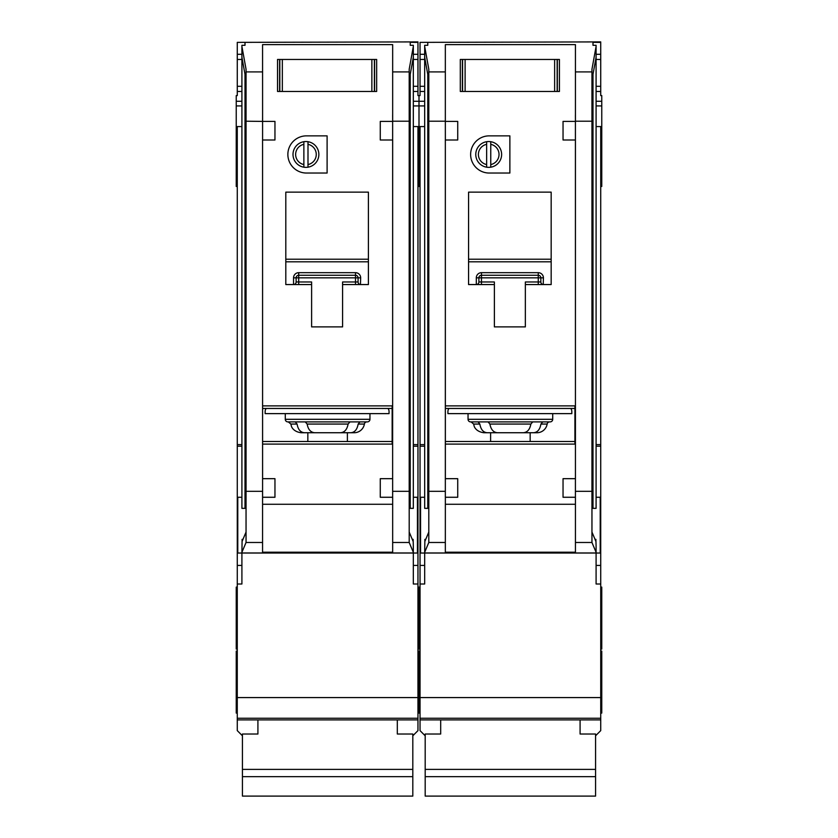<?xml version="1.0" encoding="UTF-8"?>
<svg xmlns="http://www.w3.org/2000/svg" width="838" height="838" viewBox="0 0 838 838"><rect width="100%" height="100%" fill="white"/><g stroke="black" fill="none" stroke-linecap="round" stroke-linejoin="round"><path stroke-width="1.26" d="M580.085 719.905L580.085 734.025L595.567 734.025L595.567 796.1L425.191 796.1L425.191 734.025L440.683 734.025L440.683 719.905M595.567 769.399L425.191 769.399M595.567 776.658L425.191 776.658M465.111 59.456L465.111 91.468L462.367 91.468L462.367 59.456L460.303 59.456L557.364 59.456L557.364 91.468L559.428 91.468L559.428 59.456L557.364 59.456L559.428 59.456L559.428 91.468L554.63 91.468L554.63 59.456M465.111 91.468L554.63 91.468M460.303 91.468L462.367 91.468L460.303 91.468L460.303 59.456L460.303 91.468M468.044 413.626L468.044 419.304A2.577 2.577 0 0 0 470.631 421.891L487.863 421.891M468.044 419.304L552.713 419.304A2.577 2.577 0 0 1 550.137 421.891L470.631 421.891M532.905 421.891L550.137 421.891M478.048 421.891L479.849 424.059C480.792 429.485 483.233 432.387 487.161 432.733L533.596 432.733C537.525 432.387 539.965 429.496 540.919 424.059L542.72 421.891L532.738 421.891L530.863 424.059C529.878 429.485 527.353 432.387 523.31 432.733L497.447 432.733C493.414 432.387 490.9 429.496 489.905 424.059L488.02 421.891M533.596 432.733L536.959 432.733A10.328 10.328 0 0 0 547.151 424.059A2.577 2.577 0 0 1 549.697 421.891M424.677 497.269L420.55 497.269L420.55 553.028L424.677 553.028L424.876 539.358L425.735 539.358M427.778 74.362L427.778 508.352L424.677 508.352L424.677 45.294L427.778 45.294L427.778 42.371L420.037 42.371L420.037 54.292L424.677 54.292M596.09 497.269L600.218 497.269L600.218 553.028L424.677 553.028L424.677 584.002L420.037 584.002L420.037 730.621L425.191 735.785M420.037 42.371L600.731 41.9L600.731 95.595L601.768 95.595L601.768 126.569L600.731 126.569L600.731 584.002L596.09 584.002L596.09 546.009L595.891 539.358L595.022 539.358M592.99 74.362L592.99 508.352L596.09 508.352L596.09 46.415L591.953 69.261L591.953 542.49L575.434 542.49L575.434 553.028M499.029 154.454A10.328 10.328 0 0 0 490.764 144.335L490.764 141.706A12.905 12.905 0 0 1 490.764 167.191L490.764 164.562A10.328 10.328 0 0 0 499.029 154.454M470.631 154.454A18.583 18.583 0 0 0 489.214 173.037L509.871 173.037L509.871 135.861L489.214 135.861A18.583 18.583 0 0 0 470.631 154.454M424.677 444.601L420.037 444.601L420.037 126.569L419 126.569L419 101.283L424.677 101.283M420.037 54.292L420.037 95.595L419 95.595L419 186.455L420.037 186.455M417.963 649.052L419 649.052L419 587.103L419 649.052L420.037 649.052M417.963 713.075L419 713.075L419 651.116L419 713.075L420.037 713.075M600.731 587.103L601.768 587.103L601.768 649.052L600.731 649.052M601.768 126.569L601.768 186.455L600.731 186.455M600.731 651.116L601.768 651.116L601.768 713.075L600.731 713.075M552.713 419.304L552.713 413.626M486.637 164.562L486.637 167.191A12.905 12.905 0 0 1 486.637 141.706L486.637 144.335A10.328 10.328 0 0 0 486.637 164.562L486.637 144.335M486.637 167.191A12.905 12.905 0 0 0 490.764 167.191M490.607 441.5L490.607 432.733M530.161 432.733L530.161 441.5M525.353 284.553L551.174 284.553L551.174 192.143L468.568 192.143L468.568 284.553L494.378 284.553L494.378 326.893L525.353 326.893L525.353 281.977L538.258 281.977L538.258 277.839L481.473 277.839L481.473 281.977L494.378 281.977L494.378 284.553M445.366 444.088L574.92 444.088L574.92 405.885L445.366 405.885M428.805 542.49L428.805 491.319L445.334 491.319L445.334 497.269L445.334 139.998L445.366 478.676L457.726 478.676L457.726 497.269L445.355 497.269L445.334 542.49L428.805 542.49L424.677 552.294M445.334 504.267L575.434 504.267M575.413 497.269L563.042 497.269L563.042 478.676L575.413 478.676L575.413 497.269L575.434 491.319L591.953 491.319M563.042 139.998L563.042 121.405L575.413 121.405L575.434 478.676L575.434 139.998L563.042 139.998M591.953 121.206L575.434 121.206L575.434 44.624L445.334 44.624L445.334 121.405L457.726 121.405L457.726 139.998L445.355 139.998L445.334 121.206L428.805 121.206L428.805 69.261L424.677 46.415M575.434 552.211L445.334 552.211M575.434 542.49L575.434 497.269M445.334 553.028L445.334 542.49M424.876 539.358L424.876 541.411L428.805 532.046M595.891 539.358L595.891 541.411L591.953 532.046M596.09 552.294L591.953 542.49M592.99 45.294L592.99 42.371L592.99 45.294L596.09 45.294L596.09 46.415M490.764 141.706A12.905 12.905 0 0 0 486.637 141.706M490.764 144.335L490.764 164.562M487.161 432.733L483.809 432.733C475.198 431.58 473.91 425.557 474.161 426.092L473.617 424.059L471.071 421.891M448.948 408.462A5.164 5.164 0 0 0 447.911 411.563L447.911 413.626L571.82 413.626L571.82 411.563A5.164 5.164 0 0 0 570.793 408.462M574.92 408.462L445.366 408.462M420.037 444.601L420.037 584.002M595.567 735.785L600.731 730.621L600.731 718.239L420.037 718.239L600.731 718.239L600.731 697.583L420.037 697.583M600.731 584.002L600.731 697.583M596.09 444.601L600.731 444.601M600.731 126.569L596.09 126.569M600.731 42.371L592.99 42.371M420.037 126.569L424.677 126.569M445.334 115.256L445.334 121.206M575.402 115.256L575.434 121.206M591.953 80.071L596.09 57.235M428.805 121.206L428.805 491.319M428.805 80.071L424.677 57.235M600.731 91.468L596.09 91.468M420.037 91.468L424.677 91.468M427.778 45.294L427.778 42.371M600.731 54.292L596.09 54.292M538.488 272.675L538.258 272.675A5.164 5.164 0 0 1 543.422 277.839L540.845 277.839L540.845 281.977L538.258 281.977L538.258 284.553M478.875 282.186L478.886 281.977A2.577 2.577 0 0 1 476.309 284.553L476.309 277.839A5.164 5.164 0 0 1 481.473 272.675L481.473 275.262L538.258 275.262L538.258 277.839L540.845 277.839A2.577 2.577 0 0 0 538.258 275.262L538.258 272.675L481.242 272.675M476.518 284.543L476.309 284.553A2.577 2.577 0 0 0 478.886 281.977L478.886 277.839L481.473 277.839L481.473 275.262A2.577 2.577 0 0 0 478.886 277.839L476.309 277.839M551.174 261.812L468.568 261.812M445.366 441.5L574.92 441.5M543.422 277.839L543.213 284.543M540.856 282.186L540.845 281.977A2.577 2.577 0 0 0 543.422 284.553A2.577 2.577 0 0 1 540.845 281.977M282.343 59.456L282.343 91.468L279.599 91.468L279.599 59.456L277.535 59.456L374.596 59.456L374.596 91.468L376.66 91.468L376.66 59.456L374.596 59.456L376.66 59.456L376.66 91.468L371.863 91.468L371.863 59.456M282.343 91.468L371.863 91.468M277.535 91.468L279.599 91.468L277.535 91.468L277.535 59.456L277.535 91.468M397.317 719.905L397.317 734.025L412.809 734.025L412.809 796.1L242.433 796.1L242.433 734.025L257.915 734.025L257.915 719.905M412.809 769.399L242.433 769.399M412.809 776.658L242.433 776.658M285.287 413.626L285.287 419.304A2.577 2.577 0 0 0 287.863 421.891L367.369 421.891L359.952 421.891L358.151 424.059C357.198 429.496 354.757 432.387 350.839 432.733L327.616 432.733M285.287 419.304L369.956 419.304A2.577 2.577 0 0 1 367.369 421.891M350.839 432.733L354.191 432.733A10.328 10.328 0 0 0 364.383 424.059A2.577 2.577 0 0 1 366.929 421.891M241.91 497.269L237.783 497.269L237.783 553.028L241.91 553.028L242.109 539.358L242.978 539.358M245.01 74.362L245.01 508.352L241.91 508.352L241.91 45.294L245.01 45.294L245.01 42.371L237.269 42.371L237.269 54.292L241.91 54.292M413.323 497.269L417.45 497.269L417.45 553.028L241.91 553.028L241.91 584.002L237.269 584.002L237.269 730.621L242.433 735.785M417.963 186.455L419 186.455L419 126.569L417.963 126.569L417.963 584.002L413.323 584.002L413.323 546.009L413.124 539.358L412.265 539.358M410.222 74.362L410.222 508.352L413.323 508.352L413.323 46.415L409.195 69.261L409.195 542.49L392.666 542.49L392.666 553.028M316.261 154.454A10.328 10.328 0 0 0 307.996 144.335L307.996 141.706A12.905 12.905 0 0 1 307.996 167.191L307.996 164.562A10.328 10.328 0 0 0 316.261 154.454M287.863 154.454A18.583 18.583 0 0 0 306.446 173.037L327.103 173.037L327.103 135.861L306.446 135.861A18.583 18.583 0 0 0 287.863 154.454M241.91 444.601L237.269 444.601L237.269 126.569L236.232 126.569L236.232 101.283L241.91 101.283M236.232 126.569L236.232 186.455L237.269 186.455M237.269 587.103L236.232 587.103L236.232 649.052L237.269 649.052M237.269 651.116L236.232 651.116L236.232 713.075L237.269 713.075M413.323 101.283L419 101.283L419 95.595L417.963 95.595L417.963 91.468L413.323 91.468M369.956 419.304L369.956 413.626M303.869 164.562L303.869 167.191A12.905 12.905 0 0 1 303.869 141.706L303.869 144.335A10.328 10.328 0 0 0 303.869 164.562L303.869 144.335M303.869 167.191A12.905 12.905 0 0 0 307.996 167.191M307.839 441.5L307.839 432.733M347.393 432.733L347.393 441.5M342.585 284.553L368.406 284.553L368.406 192.143L285.8 192.143L285.8 284.553L311.61 284.553L311.61 326.893L342.585 326.893L342.585 281.977L355.501 281.977L355.501 277.839L298.705 277.839L298.705 281.977L311.61 281.977L311.61 284.553M262.598 444.088L392.153 444.088L392.153 405.885L262.598 405.885M274.958 478.676L274.958 497.269L262.587 497.269L262.566 139.998L262.598 478.676L274.958 478.676M262.566 504.267L392.666 504.267M392.666 542.49L392.666 497.269L380.274 497.269L380.274 478.676L392.645 478.676L392.645 497.269L392.666 491.319L409.195 491.319M380.274 139.998L380.274 121.405L392.645 121.405L392.634 478.676L392.666 139.998L380.274 139.998M409.195 121.206L392.666 121.206L392.666 44.624L262.566 44.624L262.598 121.405L246.047 121.206L246.047 69.261L241.91 46.415M274.958 121.405L274.958 139.998L262.587 139.998L262.587 121.405L274.958 121.405M392.666 552.211L262.566 552.211M246.047 542.49L246.047 491.319L262.566 491.319L262.566 542.49L246.047 542.49L241.91 552.294M262.566 553.028L262.566 542.49M242.109 539.358L242.109 541.411L246.047 532.046M413.124 539.358L413.124 541.411L409.195 532.046M413.323 552.294L409.195 542.49M410.222 45.294L410.222 42.371L410.222 45.294L413.323 45.294L413.323 46.415M307.996 141.706A12.905 12.905 0 0 0 303.869 141.706M307.996 144.335L307.996 164.562M295.28 421.891L297.081 424.059C298.024 429.485 300.465 432.387 304.404 432.733L317.173 432.733M359.952 421.891L349.98 421.891L348.095 424.059C347.11 429.485 344.596 432.387 340.553 432.733L314.69 432.733C310.647 432.387 308.133 429.496 307.137 424.059L305.262 421.891M317.173 421.891L327.616 421.891M304.404 432.733L301.041 432.733C292.441 431.58 291.142 425.557 291.394 426.092L290.849 424.059L288.303 421.891M266.18 408.462A5.164 5.164 0 0 0 265.143 411.563L265.143 413.626L389.052 413.626L389.052 411.563A5.164 5.164 0 0 0 388.025 408.462M392.153 408.462L262.598 408.462M237.269 444.601L237.269 584.002M236.232 101.283L236.232 95.595L237.269 95.595L237.269 86.304L241.91 86.304M237.269 54.292L237.269 86.304M412.809 735.785L417.963 730.621L417.963 718.239L237.269 718.239L417.963 718.239L417.963 697.583L237.269 697.583M237.269 42.371L417.963 41.9L417.963 59.456L413.323 59.456M417.963 91.468L417.963 59.456M417.963 584.002L417.963 697.583M413.323 444.601L417.963 444.601M417.963 126.569L413.323 126.569M417.963 42.371L410.222 42.371M237.269 126.569L241.91 126.569M262.598 115.256L262.566 121.206M392.634 115.256L392.666 121.206M409.195 80.071L413.323 57.235M246.047 121.206L246.047 491.319M246.047 80.071L241.91 57.235M237.269 91.468L241.91 91.468M245.01 45.294L245.01 42.371M417.963 54.292L413.323 54.292M355.721 272.675L355.501 272.675A5.164 5.164 0 0 1 360.665 277.839L358.077 277.839L358.077 281.977L355.501 281.977L355.501 284.553M296.118 282.186L296.128 281.977A2.577 2.577 0 0 1 293.541 284.553L293.541 277.839A5.164 5.164 0 0 1 298.705 272.675L298.705 275.262L355.501 275.262L355.501 277.839L358.077 277.839A2.577 2.577 0 0 0 355.501 275.262L355.501 272.675L298.485 272.675M293.761 284.543L293.541 284.553A2.577 2.577 0 0 0 296.128 281.977L296.128 277.839L298.705 277.839L298.705 275.262A2.577 2.577 0 0 0 296.128 277.839L293.541 277.839M368.406 261.812L285.8 261.812M262.598 441.5L392.153 441.5M360.665 277.839L360.445 284.543M358.088 282.186L358.077 281.977A2.577 2.577 0 0 0 360.665 284.553A2.577 2.577 0 0 1 358.077 281.977M557.155 59.456L557.155 91.468M462.576 91.468L462.576 59.456M547.151 424.059L540.919 424.059M600.731 719.905L420.037 719.905M445.334 71.911L428.805 71.911M591.953 71.911L575.434 71.911M445.334 552.975L424.677 552.975M596.09 552.975L575.434 552.975M601.768 101.283L596.09 101.283M420.037 59.456L424.677 59.456M420.037 86.304L424.677 86.304M600.731 86.304L596.09 86.304M600.731 59.456L596.09 59.456M600.731 565.409L596.09 565.409M600.731 446.204L596.09 446.204M420.037 565.409L424.677 565.409M420.037 446.204L424.677 446.204M468.568 259.225L551.174 259.225M479.849 424.059L473.617 424.059M530.863 424.059L489.905 424.059M481.473 284.553L481.473 281.977L478.886 281.977M481.473 275.262A2.577 2.577 0 0 0 478.886 277.839M540.845 277.839A2.577 2.577 0 0 0 538.258 275.262M374.387 59.456L374.387 91.468M279.808 91.468L279.808 59.456M364.383 424.059L358.151 424.059M417.963 719.905L237.269 719.905M262.566 71.911L246.047 71.911M409.195 71.911L392.666 71.911M262.566 552.975L241.91 552.975M413.323 552.975L392.666 552.975M237.269 59.456L241.91 59.456M417.963 86.304L413.323 86.304M417.963 565.409L413.323 565.409M417.963 446.204L413.323 446.204M237.269 565.409L241.91 565.409M237.269 446.204L241.91 446.204M285.8 259.225L368.406 259.225M297.081 424.059L290.849 424.059M348.095 424.059L307.137 424.059M298.705 284.553L298.705 281.977L296.128 281.977M298.705 275.262A2.577 2.577 0 0 0 296.128 277.839M358.077 277.839A2.577 2.577 0 0 0 355.501 275.262M413.323 105.923L424.677 105.923M601.768 105.923L596.09 105.923M601.768 157.544L600.731 157.544M417.963 651.116L420.037 651.116M417.963 587.103L420.037 587.103M417.963 157.544L420.037 157.544M236.232 105.923L241.91 105.923M236.232 157.544L237.269 157.544"/></g></svg>
